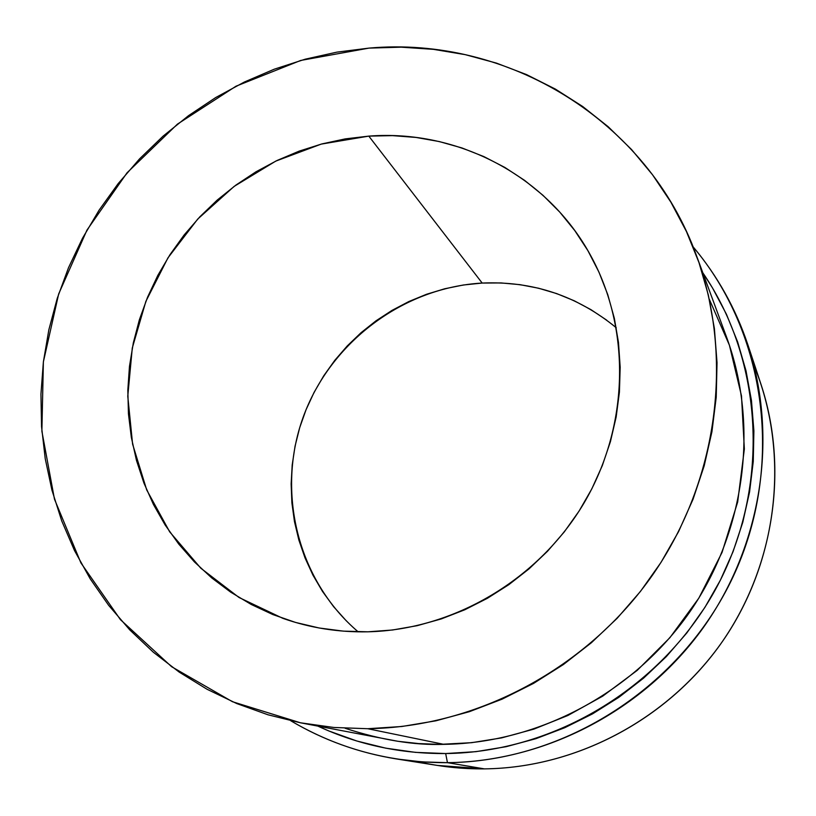 <?xml version="1.0" encoding="UTF-8"?>
<svg xmlns="http://www.w3.org/2000/svg" width="816" height="816" viewBox="0 0 816 816"><rect width="100%" height="100%" fill="white"/><g stroke="black" fill="none" stroke-linecap="round" stroke-linejoin="round"><path stroke-width="1.22" d="M368.801 136.119C457.776 129.234 547.424 175.746 590.713 255.643C631.054 329.021 629.299 425.901 584.205 502.717C538.948 579.431 453.737 629.809 367.924 631.808L343.373 631.135L319.178 627.994L295.596 622.445L272.85 614.56L251.165 604.432L230.734 592.181L211.752 577.942L194.392 561.877L178.806 544.16L165.118 524.963L153.449 504.492L143.881 482.939L136.496 460.51L131.345 437.427L128.449 413.896L127.826 390.14L129.469 366.364L133.345 342.791L139.414 319.627L147.604 297.085L157.845 275.339L170.044 254.592L184.09 235.028L199.849 216.811L217.189 200.104L235.957 185.048L256 171.788L277.134 160.446L299.176 151.123L321.932 143.912L345.219 138.893L368.801 136.119L392.496 135.629L416.068 137.445L439.314 141.566L461.999 147.971L483.929 156.621L504.869 167.453L524.617 180.387L542.987 195.31L559.766 212.099L574.801 230.612L587.908 250.675L598.944 272.105L607.787 294.698L614.326 318.23L618.477 342.475L620.18 367.2L619.415 392.129L616.151 417.017L610.429 441.619L602.29 465.65L591.814 488.876L579.095 511.04L564.284 531.91L547.516 551.259L528.982 568.905L508.868 584.633L487.387 598.301L464.783 609.776L441.283 618.926L417.129 625.688L392.598 629.993L367.924 631.808C338.416 632.4 310.07 627.912 282.877 618.355L239.027 597.496L200.828 568.232L169.687 531.848L146.696 489.906L132.59 444.098L127.775 396.199L132.284 348.024L145.88 301.339L167.974 257.825L197.747 219.045L234.11 186.415L275.757 161.109L321.198 144.116L368.801 136.119L482.185 283.06L368.801 136.119M616.253 327.746C577.218 295.759 532.532 280.867 482.185 283.06L463.315 285.008L444.7 288.772L426.503 294.29L408.887 301.522L392.017 310.386L376.033 320.8L361.08 332.673L347.29 345.892L334.784 360.335L323.687 375.88L314.078 392.384L306.061 409.693L299.696 427.666L295.066 446.138L292.199 464.947L291.139 483.908L291.893 502.87L294.474 521.638L298.87 540.059L305.041 557.94L312.936 575.127L322.514 591.457L333.673 606.747L346.321 620.864M300.533 722.813L232.489 701.729L171.605 666.703L120.421 619.65L80.917 562.918L54.468 499.178L41.881 431.215L43.381 361.876L58.67 293.954L86.965 230.092L127.082 172.757L177.419 124.144L236.038 86.19L300.727 60.445L368.965 48.113C507.134 35.618 647.588 119.605 696.65 256.071C733.951 357.337 718.264 479.93 653.198 574.127C587.846 668.11 477.421 727.097 367.751 728.719L443.863 744.355L367.751 728.719L333.856 727.464L300.533 722.813L397.861 741.275L418.649 743.58L439.651 744.376L471.577 742.693L501.677 737.878L533.929 729.106L567.865 715.489L602.687 696.16L637.214 670.375L669.895 637.684L698.843 598.128L722.048 552.422L737.674 502.013L744.355 448.994L741.489 395.893L729.422 345.229L709.277 299.176M396.576 758.962C358.51 752.791 323.248 740.071 290.782 720.773C338.314 748.853 390.538 762.817 447.454 762.674L421.872 761.889L396.576 758.962L437.376 765.428L484.408 768.876C461.662 769.08 439.355 766.632 417.486 761.532M447.454 762.674L445.669 753.545C400.493 753.841 357.938 744.712 318.016 726.179L328.94 731.003L356.837 741.01L385.784 748.17L415.487 752.372L445.669 753.545L475.993 751.658L506.155 746.691L535.847 738.694L564.743 727.719L592.528 713.878L618.905 697.292L643.589 678.137L666.315 656.615L686.817 632.941L704.902 607.39L720.355 580.217L733.033 551.728L742.795 522.23L749.557 492.038L753.26 461.479L753.892 430.879L751.465 400.544L746.018 370.811L737.644 341.955L726.444 314.282L712.572 288.048L702.811 272.779C763.276 360.917 770.59 485.224 717.58 585.582C664.479 685.858 555.543 752.362 445.669 753.545L447.454 762.674L484.408 768.876L447.454 762.674C565.253 761.614 681.584 686.766 733.125 576.708C784.696 466.609 766.693 333.734 693.059 246.779C717.366 275.686 735.665 308.407 747.935 344.964C778.382 437.05 761.94 545.557 702.964 628.116C643.681 710.44 545.496 761.512 447.454 762.674M606.716 320.168L590.937 309.641L574.209 300.757L556.696 293.597L538.56 288.221L519.976 284.662L501.126 282.938L482.185 283.06C403.094 287.487 330.266 342.424 303.144 417.262C276.012 492.068 297.595 580.288 358.173 631.839M753.872 365.18C789.327 450.911 779.29 555.778 725.801 636.531C672.068 717.101 578.442 767.846 484.408 768.876C574.954 767.846 665.315 720.916 719.804 645.211C774.017 569.282 789.092 469.343 760.951 384.173L747.935 344.964M345.117 728.27C381.449 740.071 414.365 745.426 443.863 744.355C538.866 743.08 633.808 692.539 689.877 611.837C745.661 530.93 759.013 425.299 726.617 337.283L696.742 256.316M368.965 48.113L336.845 52.142L305.194 59.201L274.288 69.187L244.382 82.018L215.72 97.543L188.557 115.637L163.108 136.129L139.587 158.834L118.198 183.569L99.113 210.12L82.498 238.262L68.493 267.75L57.242 298.35L48.848 329.807L43.391 361.835L40.943 394.189L41.545 426.564L45.227 458.674L51.969 490.253L61.761 520.985L74.521 550.596L90.188 578.799L108.64 605.319L129.744 629.87L153.316 652.208L179.163 672.078L207.06 689.265L236.773 703.565L267.995 714.785L300.451 722.792L333.815 727.464L367.751 728.719L401.911 726.495L435.928 720.803L469.445 711.664L502.105 699.149L533.542 683.39L563.417 664.52L591.396 642.733L617.171 618.273L640.468 591.396L661.011 562.387L678.596 531.573L693.029 499.29L704.177 465.895L711.929 431.746L716.224 397.219L717.04 362.681L714.388 328.501L708.339 295.035L698.986 262.609L686.45 231.56L670.895 202.184L652.525 174.767L631.553 149.542L608.195 126.735L582.736 106.539L555.431 89.117L526.555 74.603L496.414 63.097L465.283 54.662L433.469 49.348L401.268 47.175L368.965 48.113"/></g></svg>
